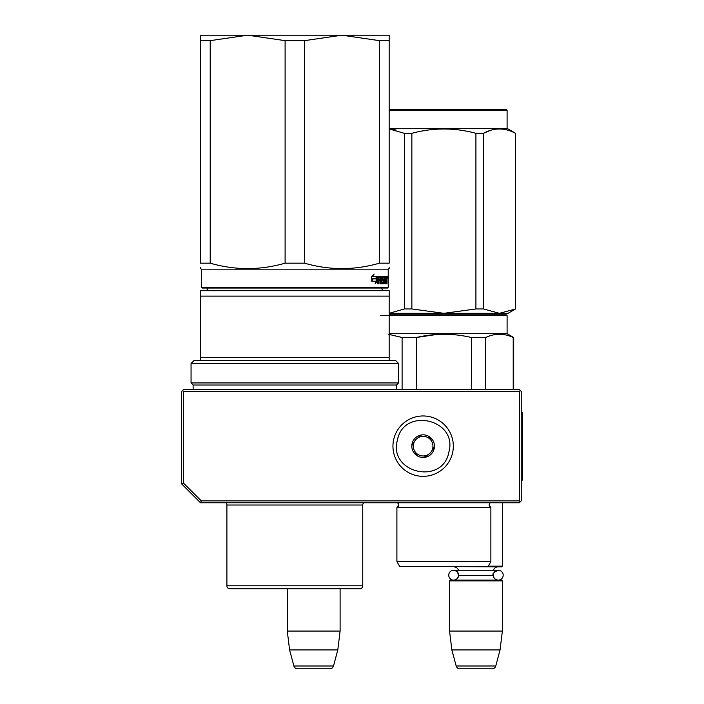 <?xml version="1.0" encoding="UTF-8"?>
<svg xmlns="http://www.w3.org/2000/svg" width="704" height="704" viewBox="0 0 704 704"><rect width="100%" height="100%" fill="white"/><g stroke="black" fill="none" stroke-linecap="round" stroke-linejoin="round"><path stroke-width="1.06" d="M200.49 502.762L201.265 500.87L183.506 483.111L181.614 483.886L200.49 502.762L519.358 502.762L520.309 501.811L519.358 500.87L519.358 391.433L520.309 390.491L521.25 391.433L521.25 500.87L520.309 501.811M201.265 500.87L519.358 500.87M181.614 483.886L181.614 391.433L182.565 390.491L183.506 391.433L519.358 391.433M183.506 483.111L183.506 391.433M520.309 390.491L519.358 389.55L183.506 389.55L182.565 390.491M287.285 631.066L340.111 631.066L340.111 588.799L359.735 588.799A3.018 3.018 -44.4 0 0 362.754 585.781A3.018 3.018 -44.4 0 1 359.735 588.799L229.918 588.799A3.018 3.018 44.4 0 1 226.899 585.781L362.754 585.781L362.754 505.023A3.018 3.018 -136.5 0 1 363.774 502.762A3.018 3.018 -136.5 0 0 362.754 505.023L226.899 505.023A3.018 3.018 136.8 0 0 225.878 502.762A3.018 3.018 136.8 0 1 226.899 505.023L226.899 585.781A3.018 3.018 44.4 0 0 229.918 588.799L287.285 588.799L287.285 631.066L289.599 649.933L293.902 666.002A3.775 3.775 34.1 0 0 297.546 668.8L329.842 668.8A3.775 3.775 -34.1 0 0 333.494 666.002L293.902 666.002M340.111 631.066L337.797 649.933L289.599 649.933M337.797 649.933L333.494 666.002M502.383 502.762L502.383 566.157L488.259 566.157M502.383 566.157L501.626 566.914L449.926 566.535M458.621 575.177A4.946 4.946 90 0 0 453.684 570.231L458.445 570.231A4.532 4.532 121.9 0 0 454.08 566.914M493.328 574.746A4.946 4.946 -90 0 1 498.247 570.231L493.486 570.231A4.532 4.532 -122 0 1 497.851 566.914M457.494 572.035L458.603 575.59A4.532 4.532 48 0 0 458.603 575.59L493.328 575.59A4.532 4.532 -48 0 1 493.328 575.59A4.946 4.946 -90 0 0 498.247 580.122A4.946 4.946 -90 0 0 503.193 575.177A4.946 4.946 -90 0 0 498.247 570.231L453.684 570.231A4.946 4.946 90 0 0 448.738 575.177A4.946 4.946 90 0 0 453.684 580.122A4.946 4.946 90 0 0 458.612 575.59L457.468 578.354M449.548 580.87L502.383 580.87L501.626 580.122L450.305 580.122L449.548 580.87L449.548 631.066L451.862 649.933L456.174 666.002A3.775 3.775 34.1 0 0 459.818 668.8L492.114 668.8A3.775 3.775 -34.1 0 0 495.757 666.002L456.174 666.002M502.383 580.87L502.383 631.066L449.548 631.066M502.383 631.066L500.06 649.933L451.862 649.933M500.06 649.933L495.757 666.002M448.862 452.153C442.71 485.716 388.071 472.965 397.408 440.15C403.559 406.595 458.19 419.338 448.862 452.153M452.531 453.015A30.193 30.193 0 0 1 416.275 475.552A30.193 30.193 0 0 1 393.738 439.296A30.193 30.193 0 0 1 429.994 416.75A30.193 30.193 0 0 1 452.531 453.015A30.193 30.193 0 0 1 416.275 475.552A30.193 30.193 0 0 1 393.738 439.296A30.193 30.193 0 0 1 429.994 416.75A30.193 30.193 0 0 1 452.531 453.015M412.113 443.582A11.317 11.317 0 0 1 425.709 435.125A11.317 11.317 0 0 1 434.157 448.73A11.317 11.317 0 0 1 420.561 457.178A11.317 11.317 0 0 1 412.113 443.582M433.33 447.278L433.743 448.633L431.86 450.639A9.812 9.812 0 0 1 428.173 454.573L426.298 456.579L423.614 455.954A9.812 9.812 0 0 1 418.37 454.731L415.686 454.106L414.885 451.466A9.812 9.812 0 0 1 413.327 446.31L412.526 443.678L413.494 442.64M432.775 449.662L431.86 450.639A9.812 9.812 0 0 0 431.376 440.836L430.989 439.56M430.584 438.205L431.376 440.836A9.812 9.812 0 0 0 427.9 437.58L430.584 438.205M429.211 437.879L427.9 437.58A9.812 9.812 0 0 0 422.655 436.357L421.353 436.049M419.971 435.732L422.655 436.357A9.812 9.812 0 0 0 418.088 437.738L419.971 435.732M419.012 436.762L418.088 437.738A9.812 9.812 0 0 0 413.327 446.31L412.931 445.034M427.258 455.55L428.173 454.573A9.812 9.812 0 0 1 423.614 455.954L424.917 456.254M417.058 454.423L418.37 454.731A9.812 9.812 0 0 1 414.885 451.466L415.272 452.751M285.102 40.647L247.738 35.2L341.924 35.2L304.559 40.647L285.102 40.647L285.102 263.173C260.137 270.38 235.18 270.38 210.214 263.173L210.214 40.647L200.49 40.647L200.49 35.2L247.579 35.2L210.214 40.647M341.924 35.2L379.438 40.647L379.438 263.173C354.482 270.38 329.516 270.38 304.559 263.173L285.102 263.173M304.559 263.173L304.559 40.647M342.082 35.2L389.171 35.2L389.171 263.173C389.171 270.38 389.171 270.38 389.171 263.173L379.438 263.173M210.214 263.173L200.49 263.173L200.49 40.647M200.49 263.173C200.49 270.38 200.49 270.38 200.49 263.173M388.23 287.285L387.473 288.033L202.189 288.033L201.432 287.285L388.23 287.285L388.23 269.166L201.432 269.166L200.49 268.62L200.49 267.203M389.171 267.133L389.171 268.62L388.23 269.166M379.438 40.647L389.171 40.647M387.411 277.279L387.279 278.221L387.332 277.279M386.892 276.338L386.989 276.918L386.241 276.918L386.144 276.338L386.892 276.338M386.989 283.774L386.989 276.918M386.742 283.774L386.637 280.526L386.135 280.526M386.135 276.338L386.082 282.374L385.106 282.146L385.106 280.526L385.73 280.526L385.106 277.957L385.889 277.737L385.889 276.338L382.246 276.338L382.043 279.946L383.117 280.526L383.117 282.374L381.674 282.146L381.462 276.338L377.934 276.338L377.67 283.774L378.303 283.774L378.303 280.526L379.72 280.526L379.72 279.127L378.303 279.127L378.409 277.737L379.958 277.737L379.958 283.774L380.521 283.774L380.521 280.526L381.242 280.526L381.462 283.774L383.46 283.774L383.645 279.717L382.624 279.127L382.624 277.737L383.918 277.737L383.918 283.774L384.322 277.737L384.877 283.774L386.25 283.774L386.373 280.526M376.464 278.643L377.115 276.338L373.305 276.338L374.053 273.962L371.694 276.373L371.694 281.204L372.548 278.643L376.464 278.643M371.87 281.204L375.874 281.204L375.188 283.545L377.256 281.134L377.256 276.338L376.543 278.907L372.636 278.907L371.87 281.204M386.241 277.737L386.241 276.918M386.839 279.884L386.135 279.884M386.241 279.022L386.241 280.755M386.373 283.184L385.625 283.184L385.625 282.374M385.625 283.184L385.51 283.774M382.624 277.737L382.043 277.737M382.624 279.127L382.043 279.127M382.747 279.127L382.932 280.526M383.645 283.184L382.932 283.184L382.932 282.374M382.932 283.184L382.747 283.774M380.521 280.526L379.958 280.526M378.409 277.737L377.731 277.737L378.303 277.957M378.303 279.127L377.67 279.127M379.034 280.526L379.034 279.127M378.303 280.526L377.67 280.526M380.758 276.338L380.978 277.737M380.978 280.526L380.978 279.127M381.762 282.374L381.242 282.374M385.15 277.737L385.15 276.338M385.167 277.737L384.718 277.737M385 280.526L385 279.127M385.167 282.374L384.718 282.374M375.813 278.643L376.446 276.338M372.548 278.643L371.694 279.338M373.305 276.338L372.671 276.338L373.102 274.956M377.256 281.134L376.596 281.134L376.596 278.731M375.522 282.41L376.596 281.134M387.226 276.61L387.341 277.939L387.182 276.61M387.306 277.939L387.253 277.464M387.182 277.939L387.253 277.358M386.373 279.127L386.707 277.737L386.135 279.127M379.958 279.127L381.242 279.127L381.154 277.737L379.958 277.957M380.521 279.127L380.521 277.957M380.609 277.737L379.958 277.737M291.262 588.799L292.926 588.799M208.014 288.033A3.018 3.018 49.8 0 1 205.014 290.682M381.647 288.033A3.018 3.018 -49.6 0 0 384.639 290.682M389.171 296.129L200.49 296.129L200.49 290.682L389.171 290.682L389.171 357.474L200.49 357.474L200.49 360.492L194.075 360.492L191.057 363.51L398.605 363.51L395.586 360.492L389.171 360.492L389.171 357.474M200.49 357.474L200.49 296.129L200.49 360.492L389.171 360.492M193.125 389.55L193.125 385.018L191.057 382.941L398.605 382.941L398.605 363.51M191.057 382.941L191.057 363.51M193.125 385.018L396.528 385.018L398.605 382.941M396.528 389.55L396.528 385.018M358.01 588.799L354.147 588.799M249.234 588.799L246.435 588.799L249.234 588.799M235.514 588.799L232.038 588.799M298.39 588.799L297.396 588.799M357.614 588.799L354.992 588.799M416.618 566.535L419.998 566.535M389.171 314.829L392.586 314.829M505.595 314.829L391.345 314.829M389.171 315.586L507.1 315.586L507.1 333.696L513.7 337.506L513.7 389.55M485.681 389.55L485.681 337.506C494.859 333.186 504.038 333.186 513.216 337.506L513.7 337.506M471.425 389.55L471.425 337.506L485.681 337.506L490.142 335.764M391.266 314.829L492.914 314.829M481.58 314.829L468.301 314.829M380.679 315.586L389.145 315.586M389.171 333.696L507.1 333.696M436.603 334.479L416.354 337.506C434.711 333.186 453.068 333.186 471.425 337.506M388.335 334.242L402.098 337.506L416.354 337.506L416.354 389.55M513.216 389.55L513.216 337.506M402.098 389.55L402.098 337.506M490.873 561.625L490.873 507.663L489.174 504.953A3.018 3.018 0 0 1 490.054 502.814L489.174 504.953A3.018 3.018 0 0 0 490.873 507.663L396.906 507.663A3.018 3.018 0 0 0 397.725 502.814L398.605 504.953L396.906 507.663L396.906 561.625L490.873 561.625L488.039 566.535L399.74 566.535L396.906 561.625M471.011 566.535L467.834 566.535M475.913 308.959L483.437 308.959L499.444 313.324L508.042 313.324L515.592 308.959L499.444 313.324L443.89 313.324L475.913 308.959L475.913 133.311C454.564 127.556 433.215 127.556 411.866 133.311L404.342 133.311L404.342 308.959L411.866 308.959L411.866 133.311M389.171 110.299L507.1 110.299L506.343 109.542L389.171 109.542M515.46 308.959L515.46 133.311L515.592 308.959M483.437 308.959L483.437 133.311C494.111 127.556 504.786 127.556 515.46 133.311M490.318 130.425L483.586 133.232M414.929 313.324L443.89 313.324L389.171 313.324L404.342 308.959M472.85 313.324L443.89 313.324L411.866 308.959M396.088 130.02L389.171 128.964L404.342 133.311M475.913 133.311L483.437 133.311M515.592 133.311L507.1 128.41L389.171 128.41M452.364 314.829L410.59 314.829M507.1 315.586L506.273 314.829M496.373 314.829L475.112 314.829M521.25 412.192L522.386 412.192L522.386 480.119L521.25 480.119M382.545 277.957L382.043 277.957M382.545 278.907L382.043 278.907M383.645 279.717L382.932 279.717M381.674 276.918L380.978 276.918M397.663 502.762L490.116 502.762M498.247 570.231C493.706 572.299 492.061 573.954 493.302 575.177C493.601 578.178 495.246 579.823 498.247 580.122M457.107 578.741L454.423 580.061M457.125 571.622L454.432 570.293M202.189 288.033L201.432 287.285L201.432 269.166L200.49 268.62M387.279 276.338L386.531 276.338M507.1 128.41L507.1 110.299"/></g></svg>
